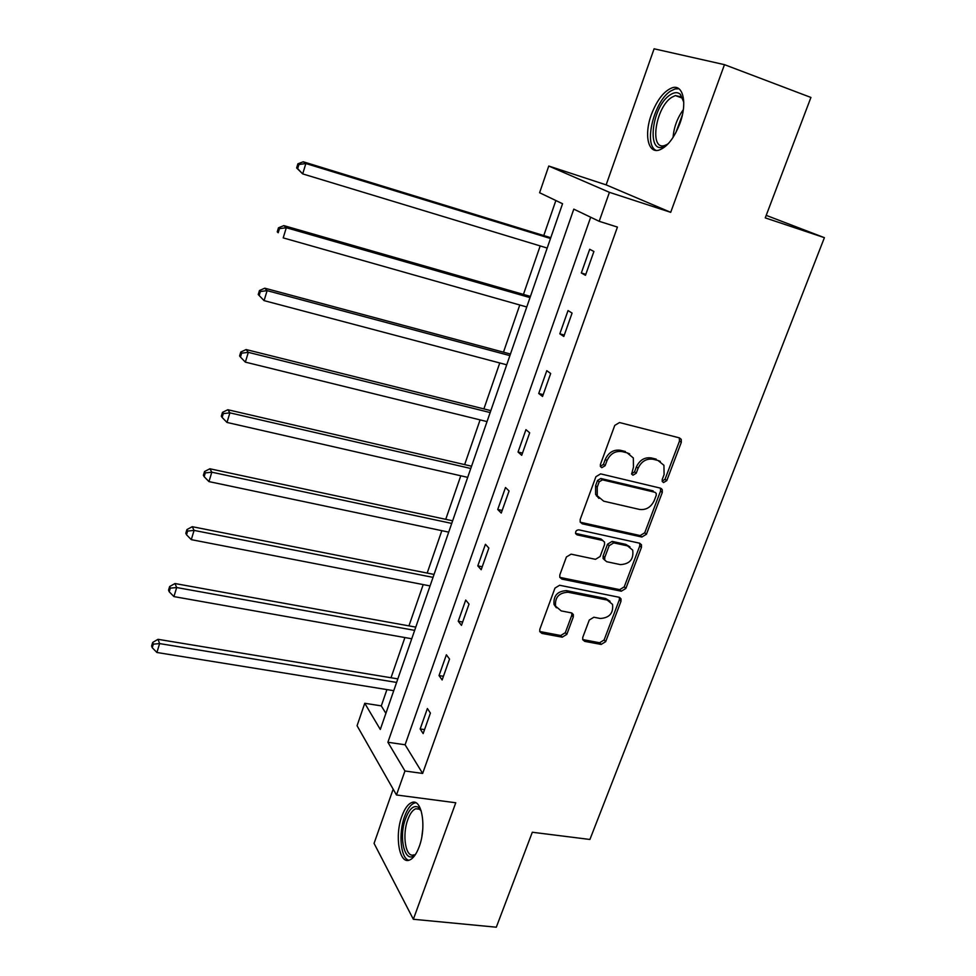 <?xml version="1.0" encoding="UTF-8"?>
<svg xmlns="http://www.w3.org/2000/svg" width="976" height="976" viewBox="0 0 976 976"><rect width="100%" height="100%" fill="white"/><g stroke="black" fill="none" stroke-linecap="round" stroke-linejoin="round"><path stroke-width="1.46" d="M663.558 482.547L666.791 480.595L681.297 442.335L681.224 439.334L679.418 437.87L619.528 422.547L614.77 425.39L600.374 464.552L600.386 466.504L601.802 467.687L605.12 465.698L606.974 460.672C610.256 453.718 615.295 450.692 622.09 451.595L627.117 452.84L633.339 457.964L633.461 467.114L631.618 474.068L632.985 475.19L636.254 473.214L638.109 468.236C641.391 461.367 646.368 458.366 653.042 459.245L657.97 460.465L663.936 465.284L664.095 474.556L662.228 479.484L662.253 481.485L663.558 482.547M662.155 481.241L665.022 479.24L679.491 441.067L679.296 437.846M600.338 466.382L603.461 464.356L605.303 459.342L606.974 460.672M631.545 473.885L634.534 471.872L636.389 466.906L638.109 468.236M419.168 846.765C426.817 826.867 421.754 798.002 411.835 802.516C408.005 804.004 404.698 808.531 401.929 816.095C394.524 835.432 399.147 864.443 409.371 860.112C413.116 858.673 416.386 854.22 419.168 846.765M679.882 123.501C687.494 103.297 683.224 84.107 672.354 87.73C664.022 90.914 657.019 99.881 651.346 114.643C644.001 134.42 647.942 153.671 659.044 150.097C667.157 147.095 674.099 138.226 679.882 123.501M582.77 637.352L582.721 639.695L584.758 641.378L601.179 644.428L605.693 641.635L620.98 601.338L621.017 598.849L619.052 597.251L559.626 585.258L554.966 588.101L539.813 629.313L539.752 631.594L541.9 633.412L562.225 637.182L566.824 634.363L573.302 616.954L573.351 614.587L571.277 612.855L561.212 610.903L555.551 606.145C554.795 597.324 558.98 592.688 568.117 592.249L607.231 600.069L612.55 604.412C613.501 613.209 609.414 617.893 600.289 618.479L593.835 617.235L589.272 620.041L582.77 637.352M404.955 770.991L396.476 794.976L357.07 725.729L364.756 703.281L380.298 729.462L562.554 203.74L539.606 192.736L548.756 166.03L609.427 192.333L599.191 221.308L573.803 209.132L387.899 742.26L404.955 770.991L422.632 773.443L617.43 227.079L599.191 221.308M724.473 64.66L654.103 48.8L606.145 184.879L670.707 212.329L724.473 64.66L810.922 97.454L765.257 217.88L824.403 237.668L589.907 839.47L532.31 832.247L496.308 927.2L413.348 919.27L455.768 802.76L396.476 794.976M670.707 212.329L609.427 192.333M641.854 537.032L646.441 534.238L662.289 492.465L662.253 489.635L660.386 488.122L600.63 473.872L595.909 476.715L580.195 519.452L580.183 522.05L582.257 523.807L641.854 537.032L640.158 535.568L644.733 532.786L660.532 491.099L660.435 488.134M641.452 547.39L625.884 588.418L621.334 591.212L561.895 579.097L559.773 577.316L559.821 574.888L566.397 556.991L571.082 554.161L595.482 559.321L600.106 556.503L604.522 544.681L604.534 542.083L602.521 540.411L577.084 534.86L575.633 533.64C575.364 531.225 576.462 529.956 578.927 529.858L639.536 543.181L641.452 544.742L641.452 547.39L639.756 545.913L624.237 586.857L625.884 588.418M393.169 789.169L374.064 843.386L413.348 919.27M824.403 237.668L766.221 215.367M590.687 217.221L405.101 744.773L422.632 773.443M589.699 249.27L581.318 272.975L585.466 275.317L593.908 251.479L589.699 249.27M568.044 310.551L559.821 333.816L563.799 336.476L572.082 313.101L568.044 310.551M546.792 370.673L538.728 393.487L542.546 396.463L550.671 373.527L546.792 370.673M525.954 429.647L518.036 452.034L521.709 455.316L529.675 432.819L525.954 429.647M505.495 487.512L497.736 509.484L501.249 513.059L509.069 490.977L505.495 487.512M485.426 544.303L477.801 565.873L481.18 569.728L488.854 548.061L485.426 544.303M465.723 600.057L458.244 621.224L461.477 625.36L469.017 604.083L465.723 600.057M446.386 654.786L439.029 675.575L442.14 679.967L449.533 659.081L446.386 654.786M427.39 708.527L420.168 728.95L423.145 733.586L430.404 713.078L427.39 708.527M555.869 200.531L543.766 235.558M540.192 245.928L523.441 294.41M519.781 304.988L503.482 352.19M499.761 362.974L483.889 408.907M480.094 419.887L464.649 464.613M460.782 475.788L445.739 519.33M441.823 530.676L427.183 573.071M423.206 584.587L408.944 625.872M404.906 637.548L391.01 677.759M386.923 689.593L381.299 705.88L385.886 713.358M597.422 496.162L596.458 495.942M381.299 705.88L364.756 703.281M606.145 184.879L548.756 166.03M405.101 744.773L387.899 742.26M581.318 272.975L585.82 274.329M559.821 333.816L564.299 335.061M538.728 393.487L543.205 394.633M661.484 488.647L660.776 488.488M518.036 452.034L522.489 453.096M497.736 509.484L502.176 510.46M477.801 565.873L482.229 566.763M458.244 621.224L462.648 622.041M439.029 675.575L443.433 676.307M420.168 728.95L424.548 729.609M660.301 461.38L657.97 460.465M636.389 466.906C639.658 460.038 644.624 457.049 651.285 457.927L656.214 459.147M629.666 453.877L627.117 452.84M605.303 459.342C608.573 452.4 613.611 449.387 620.394 450.278L625.409 451.522M580.256 522.221L640.158 535.568M656.238 495.308L656.226 493.344L654.908 492.27L602.473 479.85L599.166 481.839L597.227 487.109L597.239 495.759L603.717 501.188L639.524 509.435C646.136 510.216 651.053 507.227 654.286 500.468L656.238 495.308M598.947 498.431L595.604 494.356L595.592 485.719L597.532 480.46L600.826 478.484L653.164 490.891M559.797 577.365L619.699 589.638L624.237 586.857M602.875 540.509L600.899 538.935L575.547 533.396M620.419 564.616C629.776 564.043 633.863 559.211 632.692 550.11L627.483 545.865L613.77 542.876L609.158 545.682L604.742 557.491L604.717 560.053L606.718 561.712L620.419 564.616M629.959 546.877L625.823 544.376L627.483 545.865M604.73 560.09L603.095 558.528L603.119 555.978L607.523 544.193L612.135 541.387L625.823 544.376M639.756 545.913L639.744 543.229M610.085 601.277L605.62 598.483L607.231 600.069M556.393 607.792L554.039 604.522C553.282 595.714 557.467 591.09 566.58 590.651L605.62 598.483M539.728 631.509L560.724 635.51L565.299 632.704L571.765 615.331L571.838 613.026M582.672 639.548L599.606 642.757L604.107 639.975L619.357 599.752L619.418 597.349M550.769 237.705L303.243 161.784L305.854 163.529L302.694 173.899L547.182 248.05M550.501 238.498L305.854 163.529L298.924 164.517L297.887 163.822L296.631 167.957L297.656 168.665L298.924 164.517M297.656 168.665L302.694 173.899L296.631 167.957M297.887 163.822L303.243 161.784M668.633 143.289L665.913 145.363C646.051 158.771 650.736 106.909 670.28 94.794C674.331 92.134 677.698 91.976 680.394 94.343L683.786 102.236M683.517 100.687L681.199 96.88L675.368 95.575L671.83 97.271C655.555 107.153 649.028 150.829 664.717 145.473L667.425 144.302M678.893 88.767L675.05 88.938L670.61 91.073C653.896 101.358 643.282 145.265 656.226 150.438M416.069 853.512C405.76 866.883 397.793 838.677 405.662 818.425C409.42 808.75 413.592 805.005 418.204 807.201L421.242 810.983M421.217 810.922L419.473 809.214L415.788 808.738C412.714 809.921 410.054 813.545 407.834 819.584C401.88 835.102 405.662 858.307 413.861 854.83M415.8 802.76L414.446 803.041C410.628 804.517 407.346 809.006 404.589 816.509C398.318 833.114 400.563 858.258 408.761 860.283M530.419 296.411L283.833 225.615L286.297 227.725L283.199 237.888L526.759 306.976M530.005 297.607L286.297 227.725L279.453 228.652L278.477 227.811L277.245 231.861L278.209 232.727L279.453 228.652M278.209 232.727L277.245 231.861M278.477 227.811L283.833 225.615M510.448 354.044L264.801 288.188L267.119 290.653L264.081 300.62L506.715 364.804M509.899 355.618L267.119 290.653L260.36 291.519L259.445 290.543L258.237 294.52L259.152 295.508L260.36 291.519M264.081 300.62L259.152 295.508M259.445 290.543L264.801 288.188M490.83 410.64L246.135 349.554L248.331 352.348L245.354 362.12L487.024 421.595M490.159 412.567L248.331 352.348L241.645 353.166L240.779 352.043L239.596 355.947L240.462 357.07L241.645 353.166M245.354 362.12L240.462 357.07M240.779 352.043L246.135 349.554M471.554 466.211L227.835 409.737L229.897 412.848L226.981 422.437L467.699 477.362M470.774 468.492L229.897 412.848L223.297 413.617L222.479 412.36L221.32 416.191L222.125 417.447L223.297 413.617M226.981 422.437L222.125 417.447M222.479 412.36L227.835 409.737M452.632 520.806L209.877 468.773L211.816 472.201L208.949 481.595L448.716 532.127M451.729 523.417L211.816 472.201L205.289 472.909L204.533 471.53L203.386 475.288L204.155 476.666L205.289 472.909M208.949 481.595L204.155 476.666M204.533 471.53L209.877 468.773M434.052 574.425L192.26 526.698L194.09 530.407L191.272 539.643L430.062 585.917M433.027 577.365L194.09 530.407L187.636 531.066L186.916 529.578L185.806 533.262L186.514 534.763L187.636 531.066M191.272 539.643L186.514 534.763M186.916 529.578L192.26 526.698M415.788 627.117L174.972 583.538L176.68 587.54L173.923 596.592L411.738 638.768M414.654 630.362L176.68 587.54L170.312 588.138L169.641 586.539L168.543 590.151L169.214 591.761L170.312 588.138M173.923 596.592L169.214 591.761M169.641 586.539L174.972 583.538M397.83 678.881L158.014 639.317L159.613 643.587L156.904 652.48L393.743 690.691M396.61 682.431L159.613 643.587L153.305 644.148L152.683 642.428L151.597 645.978L152.232 647.71L153.305 644.148M156.904 652.48L152.232 647.71M152.683 642.428L158.014 639.317M665.022 479.24L666.791 480.595M603.461 464.356L605.12 465.698M634.534 471.872L636.254 473.214M651.285 457.927L653.042 459.245M620.394 450.278L622.09 451.595M679.491 441.067L681.297 442.335M580.659 522.343L582.257 523.807M660.532 491.099L662.289 492.465M644.733 532.786L646.441 534.238M600.826 478.484L602.473 479.85M597.532 480.46L599.166 481.839M595.592 485.719L597.227 487.109M619.699 589.638L621.334 591.212M560.358 577.536L561.895 579.097M600.899 538.935L602.521 540.411M575.559 533.433L577.084 534.86M612.135 541.387L613.77 542.876M607.523 544.193L609.158 545.682M603.119 555.978L604.742 557.491M566.58 590.651L568.117 592.249M571.765 615.331L573.302 616.954M565.299 632.704L566.824 634.363M560.724 635.51L562.225 637.182M540.423 631.728L541.9 633.412M619.357 599.752L620.98 601.338M604.107 639.975L605.693 641.635M599.606 642.757L601.179 644.428M583.209 639.707L584.758 641.378M673.086 137.384C673.879 127.258 677.295 118.023 683.334 109.666M682.407 114.851L675.746 132.858M421.888 836.31L422.779 828.941M679.418 438.065L681.224 439.334M660.496 488.268L662.253 489.635M595.604 494.356L597.239 495.759M603.095 558.528L604.717 560.053M639.756 543.266L641.452 544.742M554.039 604.522L555.551 606.145M571.899 613.05L573.351 614.587M619.492 597.373L621.017 598.849M682.212 98.076L675.368 95.575M681.199 96.88L680.394 94.343M419.473 809.214L418.204 807.201"/></g></svg>
